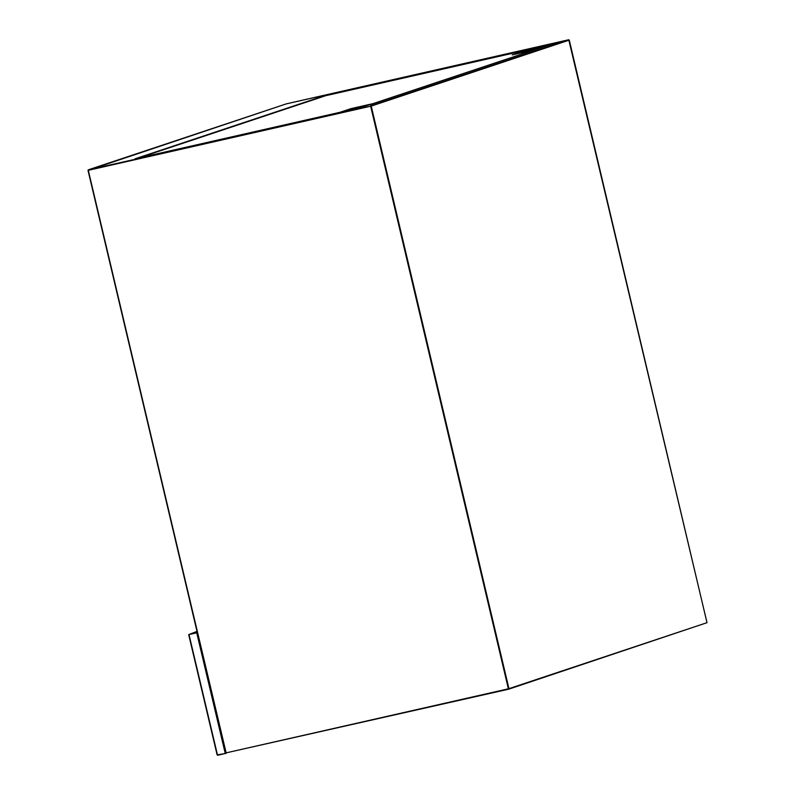 <?xml version="1.0" encoding="UTF-8"?>
<svg xmlns="http://www.w3.org/2000/svg" width="795" height="795" viewBox="0 0 795 795"><rect width="100%" height="100%" fill="white"/><g stroke="black" fill="none" stroke-linecap="round" stroke-linejoin="round"><path stroke-width="1.19" d="M545.33 46.229L526.886 50.413L543.8 46.736M373.054 103.618L350.963 108.637L339.982 112.294M526.886 50.413L512.258 54.905L534.349 49.886M526.797 50.055L325.543 95.738L138.727 157.976M524.889 52.033L524.68 51.148M135.08 158.801L362.083 107.275L552.465 43.854L325.463 95.38L135.08 158.801M525.346 50.93L515.905 54.07M369.496 104.811L351.042 108.995L343.629 111.469M225.701 752.954L225.164 753.094L196.733 632.8L189.001 634.559L217.442 754.843L225.402 753.491L217.144 754.902L188.693 634.619L197.15 632.174M196.971 631.419L188.693 634.619L196.971 631.419M197.289 632.661L88.016 170.378L226.247 753.302M217.671 755.25L225.402 753.491M197.239 632.532L196.733 632.8L197.269 632.671M370.659 106.222L88.305 170.319L226.018 752.895L508.383 688.808L370.659 106.222L371.225 106.083L508.939 688.659L706.994 622.684L569.27 40.108L371.225 106.083L370.689 105.735L568.743 39.75L286.379 103.847L88.334 169.822L370.659 106.222M508.611 689.215L225.71 752.954L508.661 689.195L707.013 622.674L568.753 39.75M707.013 622.674L508.691 689.186M569.29 40.098L286.309 103.867M88.334 169.822L88.007 170.369L88.334 169.822M188.693 634.619L217.124 754.902M286.389 103.837L87.987 170.378"/></g></svg>
